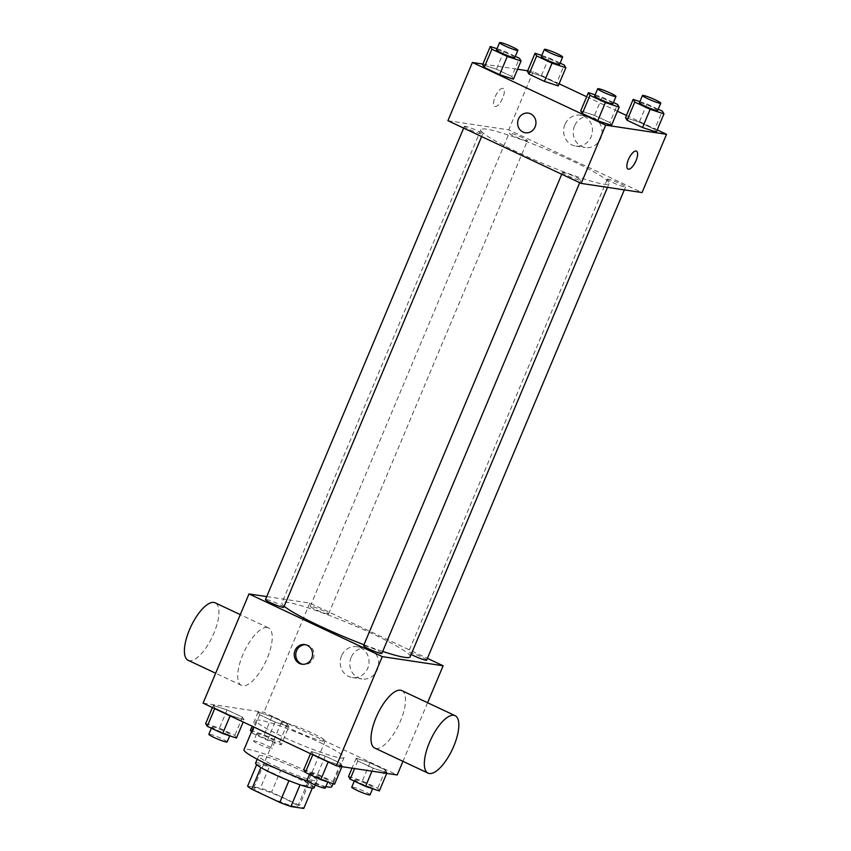 <?xml version="1.0" encoding="UTF-8"?>
<svg xmlns="http://www.w3.org/2000/svg" width="851" height="851" viewBox="0 0 851 851"><rect width="100%" height="100%" fill="white"/><g stroke="black" fill="none" stroke-linecap="round" stroke-linejoin="round"><path stroke-width="0.64" stroke-dasharray="4.25 3.19" d="M283.223 722.371A23.817 2.447 22.8 0 0 281.255 722.552A23.817 2.447 22.8 0 0 302.265 734.041A23.817 2.447 22.8 0 0 325.167 741.008A23.817 2.447 22.8 0 0 308.349 731.328A23.817 2.447 22.8 0 0 283.223 722.371M255.672 787.898A23.817 2.447 22.8 0 0 253.715 788.069A23.817 2.447 22.8 0 0 274.713 799.557A23.817 2.447 22.8 0 0 297.627 806.535A23.817 2.447 22.8 0 0 280.798 796.844A23.817 2.447 22.8 0 0 255.672 787.898M288.946 780.665L288.989 780.569A30.742 3.159 22.8 0 0 300.105 784.686L312.913 786.611A30.742 3.159 22.8 0 0 308.764 783.548L280.713 770.346L271.533 792.185L299.584 805.386A30.742 3.159 22.8 0 1 303.733 808.45M247.609 786.154L260.417 788.079A30.742 3.159 22.8 0 1 271.533 792.185M288.989 780.569L260.863 767.538M256.63 764.698L269.597 766.24L260.417 788.079M256.789 764.304A30.742 3.159 22.8 0 0 260.938 767.379M280.713 770.346A30.742 3.159 22.8 0 0 269.597 766.24M255.577 763.156A31.764 3.266 -157.2 0 1 286.117 772.442A31.764 3.266 -157.2 0 1 314.125 787.771M275.735 766.347A31.764 3.266 22.8 0 0 317.189 780.484A31.764 3.266 22.8 0 0 294.754 767.581A31.764 3.266 22.8 0 0 261.257 755.645A31.764 3.266 22.8 0 0 258.63 755.869A31.764 3.266 22.8 0 0 275.735 766.347M308.764 783.548L299.584 805.386M312.913 786.611L312.285 788.09M331.826 786.643A47.635 4.904 22.8 0 0 298.18 767.272A47.635 4.904 22.8 0 0 247.928 749.369A47.635 4.904 22.8 0 0 243.992 749.72M307.541 781.08A47.635 4.904 22.8 0 0 325.869 786.611M260.161 720.254A47.635 4.904 22.8 0 0 256.236 720.595A47.635 4.904 22.8 0 0 298.254 743.572A47.635 4.904 22.8 0 0 344.07 757.518A47.635 4.904 22.8 0 0 310.424 738.157A47.635 4.904 22.8 0 0 260.161 720.254M342.198 765.996L328.422 761.464L313.03 754.22L311.413 751.518L325.199 756.05L340.591 763.294L342.198 765.996L328.422 761.464L313.03 754.22L311.413 751.518L325.199 756.05L340.591 763.294L341.921 766.655M386.982 772.729L373.206 768.198L357.814 760.964L356.207 758.252L369.983 762.794L385.375 770.027L386.982 772.729L373.206 768.198L357.814 760.964L356.207 758.252L369.983 762.794L385.375 770.027L386.705 773.399M203.081 703.139L263.927 712.287L397.226 774.974M244.099 719.861L230.323 715.329L214.931 708.085L213.314 705.383L227.1 709.915L242.492 717.159L244.099 719.861L230.323 715.329L214.931 708.085L213.314 705.383L227.1 709.915L242.492 717.159L244.099 719.861L243.195 722.01M288.883 726.594L275.107 722.063L259.715 714.819L258.108 712.117L271.884 716.648L287.276 723.893L288.883 726.594L275.107 722.063L259.715 714.819L258.108 712.117L271.884 716.648L287.276 723.893L288.883 726.594L281.234 744.795L267.459 740.264L252.066 733.019L251.449 731.988M410.171 656.802A69.548 7.159 22.8 0 0 361.047 628.538A69.548 7.159 22.8 0 0 287.681 602.391A69.548 7.159 22.8 0 0 281.936 602.902A69.548 7.159 22.8 0 0 284.191 606.231M363.973 644.739A69.548 7.159 22.8 0 0 382.695 651.43M266.714 596.594L309.838 603.082L427.393 658.366M426.649 660.131A9.925 1.021 22.8 0 0 419.639 656.1A9.925 1.021 22.8 0 0 409.171 652.366A9.925 1.021 22.8 0 0 408.352 652.44A9.925 1.021 22.8 0 0 411.161 654.451M381.865 653.398A9.925 1.021 22.8 0 0 374.855 649.366A9.925 1.021 22.8 0 0 364.388 645.632A9.925 1.021 22.8 0 0 363.568 645.707M283.766 607.263A9.925 1.021 22.8 0 0 276.756 603.231A9.925 1.021 22.8 0 0 266.289 599.498A9.925 1.021 22.8 0 0 265.469 599.572M327.731 614.071A9.925 1.021 -157.2 0 1 317.263 610.337A9.925 1.021 -157.2 0 1 310.253 606.306A9.925 1.021 -157.2 0 1 319.795 609.21A9.925 1.021 -157.2 0 1 328.55 613.997A9.925 1.021 -157.2 0 1 327.731 614.071M427.596 702.724L402.959 761.326M309.838 603.082L263.927 712.287M351.133 657.387A15.616 14.393 -81.4 0 0 361.92 678.992A15.616 14.393 -81.4 0 0 378.472 665.684A15.616 14.393 -81.4 0 0 366.558 648.111A15.616 14.393 -81.4 0 0 351.133 657.387M401.778 690.587A31.764 11.861 -64.8 0 1 399.736 722.765A31.764 11.861 -64.8 0 1 376.025 748.444A31.764 11.861 -64.8 0 1 374.748 748.061M267.225 627.517A31.764 11.861 115.2 0 0 243.503 653.185A31.764 11.861 115.2 0 0 241.461 685.374A31.764 11.861 115.2 0 0 265.714 661.684A31.764 11.861 115.2 0 0 268.49 627.9A31.764 11.861 115.2 0 0 267.225 627.517M188.145 660.302A31.764 11.861 115.2 0 0 212.399 636.612A31.764 11.861 115.2 0 0 215.175 602.816M341.517 655.94A15.616 14.393 -81.4 0 0 352.303 677.545A15.616 14.393 -81.4 0 0 368.855 664.248A15.616 14.393 -81.4 0 0 356.952 646.664A15.616 14.393 -81.4 0 0 341.517 655.94M305.626 644.739A9.925 9.148 98.6 0 1 306.403 644.813A9.925 9.148 98.6 0 1 313.966 655.993A9.925 9.148 98.6 0 1 303.445 664.44A9.925 9.148 98.6 0 1 302.69 664.291M486.602 129.171A69.548 7.159 22.8 0 0 480.868 129.671A69.548 7.159 22.8 0 0 542.204 163.222A69.548 7.159 22.8 0 0 609.103 183.582A69.548 7.159 22.8 0 0 559.969 155.308A69.548 7.159 22.8 0 0 486.602 129.171M526.652 140.84A9.925 1.021 -157.2 0 1 516.185 137.117A9.925 1.021 -157.2 0 1 509.175 133.086A9.925 1.021 -157.2 0 1 518.716 135.99A9.925 1.021 -157.2 0 1 527.471 140.777A9.925 1.021 -157.2 0 1 526.652 140.84M563.309 172.413A9.925 1.021 22.8 0 0 562.49 172.487A9.925 1.021 22.8 0 0 571.244 177.274A9.925 1.021 22.8 0 0 580.786 180.178A9.925 1.021 22.8 0 0 573.776 176.146A9.925 1.021 22.8 0 0 563.309 172.413M465.21 126.278A9.925 1.021 22.8 0 0 464.391 126.342A9.925 1.021 22.8 0 0 473.145 131.128A9.925 1.021 22.8 0 0 482.687 134.043A9.925 1.021 22.8 0 0 475.677 130.001A9.925 1.021 22.8 0 0 465.21 126.278M608.093 179.146A9.925 1.021 22.8 0 0 607.274 179.221A9.925 1.021 22.8 0 0 616.028 184.007A9.925 1.021 22.8 0 0 625.57 186.912A9.925 1.021 22.8 0 0 618.56 182.88A9.925 1.021 22.8 0 0 608.093 179.146M447.913 120.714L508.76 129.863L642.048 192.549M654.685 129.352L656.302 132.065L654.685 129.352L639.292 122.118L654.685 129.352L662.344 111.151M625.517 117.587L639.292 122.118L625.517 117.587M511.802 76.484L513.408 79.186L511.802 76.484L496.41 69.25L511.802 76.484L519.45 58.283M482.634 64.708L496.41 69.25L482.634 64.708M527.694 70.782L533.247 71.622L559.096 83.781M586.658 96.737L617.443 111.215M626.421 115.438L657.195 129.916M482.911 64.048L517.589 69.261M609.901 122.618L611.518 125.32L609.901 122.618L594.509 115.385L609.901 122.618L617.549 104.418M580.733 110.853L594.509 115.385L580.733 110.853M556.586 83.217L558.203 85.919L556.586 83.217L541.193 75.984L556.586 83.217L564.234 65.016M527.418 71.441L541.193 75.984L527.418 71.441M533.247 71.622L508.76 129.863M574.542 125.916A15.616 14.393 -81.4 0 0 585.328 147.521A15.616 14.393 -81.4 0 0 601.88 134.224A15.616 14.393 -81.4 0 0 589.966 116.64A15.616 14.393 -81.4 0 0 574.542 125.916M502.771 88.323A9.925 3.712 115.2 0 0 495.367 96.344A9.925 3.712 115.2 0 0 494.718 106.407A9.925 3.712 115.2 0 0 502.303 99.003A9.925 3.712 115.2 0 0 503.175 88.44A9.925 3.712 115.2 0 0 502.771 88.323A9.925 3.712 115.2 0 0 495.367 96.344A9.925 3.712 115.2 0 0 494.729 106.407A9.925 3.712 115.2 0 0 502.303 99.003A9.925 3.712 115.2 0 0 503.175 88.44A9.925 3.712 115.2 0 0 502.781 88.323M628.017 169.094L628.006 169.083A9.925 3.712 -64.8 0 1 628.006 169.083A9.925 3.712 -64.8 0 1 628.878 158.531A9.925 3.712 -64.8 0 1 636.452 151.127L636.463 151.127M564.926 124.469A15.616 14.393 -81.4 0 0 575.712 146.074A15.616 14.393 -81.4 0 0 592.264 132.777A15.616 14.393 -81.4 0 0 580.361 115.193A15.616 14.393 -81.4 0 0 564.926 124.469M528.28 113.119L528.269 113.119A9.925 9.148 98.6 0 1 535.843 124.289A9.925 9.148 98.6 0 1 525.322 132.745L525.322 132.745M541.8 55.464L548.852 57.783L560.128 63.08M559.607 64.325A9.925 1.021 22.8 0 0 552.597 60.293A9.925 1.021 22.8 0 0 542.13 56.57A9.925 1.021 22.8 0 0 541.31 56.634M548.852 57.783L541.193 75.984M639.899 101.599L646.951 103.918L658.227 109.226M657.706 110.47A9.925 1.021 22.8 0 0 650.696 106.428A9.925 1.021 22.8 0 0 640.229 102.705A9.925 1.021 22.8 0 0 639.409 102.78M646.951 103.918L639.292 122.118M497.016 48.73L504.058 51.049L515.344 56.347M514.823 57.591A9.925 1.021 22.8 0 0 507.813 53.56A9.925 1.021 22.8 0 0 497.346 49.826A9.925 1.021 22.8 0 0 496.527 49.901M504.058 51.049L496.41 69.25M595.115 94.865L602.168 97.184L613.443 102.492M612.922 103.737A9.925 1.021 22.8 0 0 605.912 99.695A9.925 1.021 22.8 0 0 595.445 95.972A9.925 1.021 22.8 0 0 594.626 96.035M602.168 97.184L594.509 115.385M250.449 730.318L264.236 734.849L279.628 742.093L281.234 744.795M257.513 733.636A9.925 1.021 22.8 0 0 256.694 733.711A9.925 1.021 22.8 0 0 265.448 738.498A9.925 1.021 22.8 0 0 274.99 741.402A9.925 1.021 22.8 0 0 267.98 737.37A9.925 1.021 22.8 0 0 257.513 733.636M275.107 722.063L267.459 740.264M259.715 714.819L252.066 733.019M258.108 712.117L252.173 726.222M271.884 716.648L264.236 734.849M287.276 723.893L279.628 742.093M254.449 740.923A9.925 1.021 22.8 0 0 253.63 740.987A9.925 1.021 22.8 0 0 262.385 745.774A9.925 1.021 22.8 0 0 271.926 748.689A9.925 1.021 22.8 0 0 264.916 744.646A9.925 1.021 22.8 0 0 254.449 740.923M348.548 776.452L362.335 780.995L377.727 788.228L379.333 790.93M355.612 779.782A9.925 1.021 22.8 0 0 354.793 779.846A9.925 1.021 22.8 0 0 363.547 784.633A9.925 1.021 22.8 0 0 373.089 787.537A9.925 1.021 22.8 0 0 366.079 783.505A9.925 1.021 22.8 0 0 355.612 779.782M373.206 768.198L371.951 771.176M357.814 760.964L354.612 768.57M356.207 758.252L352.027 768.176M369.983 762.794L362.335 780.995M385.375 770.027L377.727 788.228M370.036 794.823A9.925 1.021 22.8 0 0 363.026 790.792A9.925 1.021 22.8 0 0 352.548 787.058A9.925 1.021 22.8 0 0 351.729 787.132M205.665 723.584L219.452 728.116L234.833 735.36L236.45 738.062M212.729 726.903A9.925 1.021 22.8 0 0 211.91 726.977A9.925 1.021 22.8 0 0 220.664 731.764A9.925 1.021 22.8 0 0 230.206 734.668A9.925 1.021 22.8 0 0 223.196 730.637A9.925 1.021 22.8 0 0 212.729 726.903M213.314 705.383L212.42 707.532M227.1 709.915L219.452 728.116M242.492 717.159L234.833 735.36M227.143 741.944A9.925 1.021 22.8 0 0 220.132 737.913A9.925 1.021 22.8 0 0 209.665 734.19A9.925 1.021 22.8 0 0 208.846 734.253M303.764 769.719L317.551 774.25L332.943 781.495L334.549 784.197M310.828 773.038A9.925 1.021 22.8 0 0 310.009 773.112A9.925 1.021 22.8 0 0 318.763 777.899A9.925 1.021 22.8 0 0 328.305 780.803A9.925 1.021 22.8 0 0 321.295 776.772A9.925 1.021 22.8 0 0 310.828 773.038M311.413 751.518L310.519 753.667M325.199 756.05L317.551 774.25M340.591 763.294L332.943 781.495M325.242 788.09A9.925 1.021 22.8 0 0 318.231 784.048A9.925 1.021 22.8 0 0 307.764 780.324A9.925 1.021 22.8 0 0 306.945 780.399M297.627 806.535L325.167 741.008M253.715 788.069L281.255 722.552M258.63 755.869L257.215 759.241M317.189 780.484L315.285 785.005M256.236 720.595L253.587 726.892M344.07 757.518L333.06 783.707M268.49 627.9L240.29 614.635M241.461 685.374L215.654 673.237M352.303 677.545L361.92 678.992M356.952 646.664L366.558 648.111M306.403 644.813L304.871 644.579M303.445 664.44L301.914 664.216M480.868 129.671L281.936 602.902M609.103 183.582L607.508 187.358M328.55 613.997L527.471 140.777M310.253 606.306L509.175 133.086M562.49 172.487L561.745 174.253M580.786 180.178L579.722 182.699M464.391 126.342L463.646 128.107M482.687 134.043L481.623 136.564M607.274 179.221L408.352 652.44M625.57 186.912L624.326 189.879M575.712 146.074L585.328 147.521M580.361 115.193L589.966 116.64M256.694 733.711L253.63 740.987M274.99 741.402L271.926 748.689M354.793 779.846L354.271 781.09M373.089 787.537L372.6 788.717M211.91 726.977L211.388 728.222M230.206 734.668L229.717 735.849M310.009 773.112L309.487 774.357M328.305 780.803L327.816 781.984"/><path stroke-width="1.28" d="M312.285 788.09L303.733 808.45L290.925 806.525A30.742 3.159 22.8 0 1 279.809 802.408L251.758 789.217A30.742 3.159 22.8 0 1 247.609 786.154L256.63 764.698M260.863 767.538L251.758 789.217M288.946 780.665L279.809 802.408M315.285 785.005L314.125 787.771A31.764 3.266 -157.2 0 1 272.682 773.633A31.764 3.266 -157.2 0 1 255.577 763.156L257.215 759.241M300.052 784.803L290.925 806.525M253.587 726.892L243.992 749.72A47.635 4.904 22.8 0 0 307.541 781.08M325.869 786.611A47.635 4.904 22.8 0 0 331.826 786.643L333.06 783.707M402.959 761.326L397.226 774.974L336.368 765.826L203.081 703.139L248.992 593.934L266.714 596.594M427.393 658.366L443.126 665.769L382.28 656.621L336.368 765.826M382.28 656.621L248.992 593.934M295.063 650.483A9.925 9.148 98.6 0 1 304.871 644.579A9.925 9.148 98.6 0 1 312.434 655.759A9.925 9.148 98.6 0 1 301.914 664.216A9.925 9.148 98.6 0 1 295.063 650.483M284.191 606.231A69.548 7.159 22.8 0 0 363.973 644.739M382.695 651.43A69.548 7.159 22.8 0 0 410.171 656.802L607.508 187.358M411.161 654.451A9.925 1.021 22.8 0 0 420.905 658.727A9.925 1.021 22.8 0 0 426.649 660.131L624.326 189.879M561.745 174.253L363.568 645.707A9.925 1.021 22.8 0 0 372.323 650.494A9.925 1.021 22.8 0 0 381.865 653.398L579.722 182.699M463.646 128.107L265.469 599.572A9.925 1.021 22.8 0 0 274.213 604.359A9.925 1.021 22.8 0 0 283.766 607.263L481.623 136.564M443.126 665.769L427.596 702.724M428.064 773.133L374.748 748.061A31.764 11.861 -64.8 0 1 377.525 714.276A31.764 11.861 -64.8 0 1 401.778 690.587L455.094 715.659A31.764 11.861 -64.8 0 1 453.051 747.838A31.764 11.861 -64.8 0 1 429.34 773.516A31.764 11.861 -64.8 0 1 428.064 773.133A31.764 11.861 -64.8 0 1 430.851 739.349A31.764 11.861 -64.8 0 1 455.094 715.659M240.29 614.635L215.175 602.816A31.764 11.861 115.2 0 0 213.909 602.434A31.764 11.861 115.2 0 0 190.188 628.112A31.764 11.861 115.2 0 0 188.145 660.302L215.654 673.237M302.69 664.291A9.925 9.148 98.6 0 1 296.595 650.707A9.925 9.148 98.6 0 1 305.626 644.739M657.195 129.916L666.535 134.309L642.048 192.549L581.201 183.401L447.913 120.714L472.401 62.463L482.911 64.048M666.535 134.309L605.689 125.15L581.201 183.401M605.689 125.15L472.401 62.463M525.322 132.745A9.925 9.148 98.6 0 1 518.472 119.012A9.925 9.148 98.6 0 1 528.269 113.119A9.925 9.148 98.6 0 1 535.843 124.289A9.925 9.148 98.6 0 1 525.322 132.745A9.925 9.148 98.6 0 1 518.472 119.012A9.925 9.148 98.6 0 1 528.28 113.119M656.302 132.065L642.516 127.522L627.123 120.289L625.517 117.587L627.123 120.289L642.516 127.522L656.302 132.065L663.95 113.864L650.164 109.322L634.782 102.088L633.165 99.386L639.899 101.599M513.408 79.186L499.633 74.654L484.24 67.41L482.634 64.708L484.24 67.41L499.633 74.654L513.408 79.186L521.067 60.985L507.281 56.453L491.889 49.209L490.282 46.507L497.016 48.73M559.096 83.781L586.658 96.737M617.443 111.215L626.421 115.438M517.589 69.261L527.694 70.782M611.518 125.32L597.732 120.789L582.339 113.555L580.733 110.853L582.339 113.555L597.732 120.789L611.518 125.32L619.166 107.12L605.38 102.588L589.988 95.355L588.381 92.653L595.115 94.865M558.203 85.919L544.417 81.388L529.024 74.154L527.418 71.441L529.024 74.154L544.417 81.388L558.203 85.919L565.851 67.718L552.065 63.187L536.683 55.953L535.066 53.241L541.8 55.464M636.452 151.127A9.925 3.712 -64.8 0 1 635.814 161.19A9.925 3.712 -64.8 0 1 628.4 169.211A9.925 3.712 -64.8 0 1 628.017 169.094A9.925 3.712 -64.8 0 1 628.878 158.531A9.925 3.712 -64.8 0 1 636.463 151.127A9.925 3.712 -64.8 0 1 635.825 161.19A9.925 3.712 -64.8 0 1 628.41 169.211A9.925 3.712 -64.8 0 1 628.006 169.094M560.128 63.08L564.234 65.016L565.851 67.718M544.374 49.358L541.31 56.634A9.925 1.021 22.8 0 0 550.065 61.421A9.925 1.021 22.8 0 0 559.607 64.325L562.671 57.049A9.925 1.021 22.8 0 0 555.66 53.017A9.925 1.021 22.8 0 0 545.193 49.284A9.925 1.021 22.8 0 0 544.374 49.358A9.925 1.021 22.8 0 0 553.118 54.145A9.925 1.021 22.8 0 0 562.671 57.049M552.065 63.187L544.417 81.388M536.683 55.953L529.024 74.154M535.066 53.241L527.418 71.441M658.227 109.226L662.344 111.151L663.95 113.864M642.473 95.493L639.409 102.78A9.925 1.021 22.8 0 0 648.164 107.566A9.925 1.021 22.8 0 0 657.706 110.47L660.77 103.184A9.925 1.021 22.8 0 0 653.759 99.152A9.925 1.021 22.8 0 0 643.292 95.418A9.925 1.021 22.8 0 0 642.473 95.493A9.925 1.021 22.8 0 0 651.228 100.28A9.925 1.021 22.8 0 0 660.77 103.184M650.164 109.322L642.516 127.522M634.782 102.088L627.123 120.289M633.165 99.386L625.517 117.587M515.344 56.347L519.45 58.283L521.067 60.985M499.58 42.624L496.527 49.901A9.925 1.021 22.8 0 0 505.281 54.687A9.925 1.021 22.8 0 0 514.823 57.591L517.887 50.315A9.925 1.021 22.8 0 0 510.877 46.284A9.925 1.021 22.8 0 0 500.399 42.55A9.925 1.021 22.8 0 0 499.58 42.624A9.925 1.021 22.8 0 0 508.334 47.411A9.925 1.021 22.8 0 0 517.887 50.315M507.281 56.453L499.633 74.654M491.889 49.209L484.24 67.41M490.282 46.507L482.634 64.708M613.443 102.492L617.549 104.418L619.166 107.12M597.689 88.759L594.626 96.035A9.925 1.021 22.8 0 0 603.38 100.822A9.925 1.021 22.8 0 0 612.922 103.737L615.986 96.45A9.925 1.021 22.8 0 0 608.976 92.419A9.925 1.021 22.8 0 0 598.498 88.685A9.925 1.021 22.8 0 0 597.689 88.759A9.925 1.021 22.8 0 0 606.433 93.546A9.925 1.021 22.8 0 0 615.986 96.45M605.38 102.588L597.732 120.789M589.988 95.355L582.339 113.555M588.381 92.653L580.733 110.853M251.449 731.988L250.449 730.318L252.173 726.222M386.705 773.399L379.333 790.93L365.558 786.398L350.165 779.165L348.548 776.452L352.027 768.176M371.951 771.176L365.558 786.398M354.612 768.57L350.165 779.165M354.271 781.09L351.729 787.132A9.925 1.021 22.8 0 0 360.484 791.919A9.925 1.021 22.8 0 0 370.036 794.823L372.6 788.717M243.195 722.01L236.45 738.062L222.664 733.53L207.272 726.286L205.665 723.584L212.42 707.532M230.1 715.851L222.664 733.53M214.707 708.606L207.272 726.286M211.388 728.222L208.846 734.253A9.925 1.021 22.8 0 0 217.601 739.04A9.925 1.021 22.8 0 0 227.143 741.944L229.717 735.849M341.921 766.655L334.549 784.197L320.763 779.665L305.381 772.421L303.764 769.719L310.519 753.667M328.199 761.985L320.763 779.665M312.806 754.741L305.381 772.421M309.487 774.357L306.945 780.399A9.925 1.021 22.8 0 0 315.7 785.186A9.925 1.021 22.8 0 0 325.242 788.09L327.816 781.984"/></g></svg>
